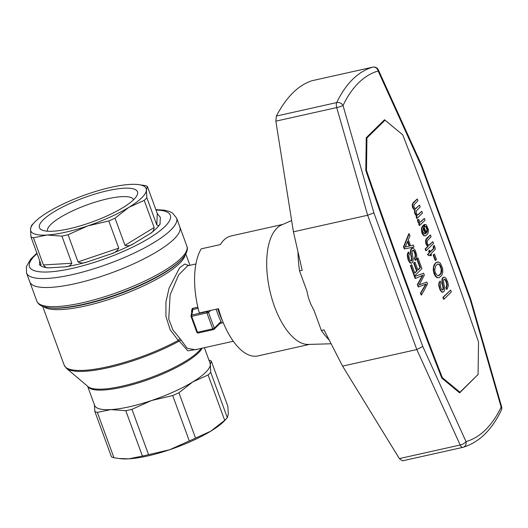 <?xml version="1.0" encoding="UTF-8"?>
<svg xmlns="http://www.w3.org/2000/svg" width="528" height="528" viewBox="0 0 528 528"><rect width="100%" height="100%" fill="white"/><g stroke="black" fill="none" stroke-linecap="round" stroke-linejoin="round"><path stroke-width="0.79" d="M204.395 347.714L210.058 363.185A61.453 15.041 159.9 0 1 210.289 364.729L211.253 360.974A65.142 15.939 -20.1 0 0 208.956 360.155M211.253 360.974L227.852 406.342L228.307 413.972L227.344 417.727L210.738 372.365L210.289 364.729A61.453 15.041 159.9 0 1 192.806 381.916L208.098 374.959A65.142 15.939 -20.1 0 0 210.738 372.365M208.098 374.959L224.697 420.328A65.142 15.939 -20.1 0 0 227.073 418.018A65.142 15.939 -20.1 0 0 227.344 417.727M178.926 392.746L192.806 381.916A61.453 15.041 159.9 0 1 151.622 400.501L172.702 395.558A65.142 15.939 -20.1 0 0 178.926 392.746L195.532 438.115A65.142 15.939 -20.1 0 1 189.301 440.926L169.64 449.744A61.453 15.041 -20.1 0 0 210.824 431.158A61.453 15.041 -20.1 0 0 224.532 420.724L227.073 418.018M172.702 395.558L189.301 440.926M131.96 409.319L151.622 400.501A61.453 15.041 159.9 0 1 110.867 409.596L125.796 410.698A65.142 15.939 -20.1 0 0 131.96 409.319L148.566 454.687A65.142 15.939 -20.1 0 1 142.402 456.06L128.885 458.839A61.453 15.041 -20.1 0 0 169.64 449.744L148.566 454.687M125.796 410.698L142.402 456.06M97.35 412.375L113.956 457.743A65.142 15.939 -20.1 0 1 111.467 456.878L94.862 411.51A65.142 15.939 -20.1 0 0 97.35 412.375L110.867 409.596A61.453 15.041 159.9 0 1 94.637 405.425L87.622 386.258M224.697 420.328L210.824 431.158L195.532 438.115M119.044 458.522L120.721 458.713A61.453 15.041 -20.1 0 0 128.885 458.839L119.044 458.515L113.956 457.743M94.387 404.745L94.862 411.51M198.165 349.107L187.829 350.83L179.256 341.055A2.455 1.782 160.8 0 1 181.276 340.289L180.101 338.679A2.455 1.122 -47.9 0 0 178.259 340.408L170.161 329.822L165.924 316.417L165.937 301.976L169.072 288.163L179.619 267.749L184.747 264.046L188.839 265.551M186.872 246.18L176.59 218.071A79.893 19.549 159.9 0 1 71.867 274.718A79.893 19.549 159.9 0 1 26.539 272.983L29.812 281.939A79.893 19.549 -20.1 0 0 111.56 272.844A79.893 19.549 -20.1 0 0 179.863 227.027A79.893 19.549 159.9 0 1 75.148 283.675A79.893 19.549 159.9 0 1 29.812 281.939L36.821 301.092C38.049 303.956 40.504 305.877 44.187 306.854L49.012 307.791A78.665 19.252 -20.1 0 0 117.619 294.215A78.665 19.252 -20.1 0 0 180.721 260.357A78.665 19.252 -20.1 0 0 181.889 259.162C188.047 252.397 187.796 248.14 186.872 246.18A79.893 19.549 159.9 0 1 118.569 291.997A79.893 19.549 159.9 0 1 36.821 301.092M181.276 340.289L187.15 348.262L195.162 349.76L233.297 341.26M195.921 263.967L187.645 265.815L178.655 274.916L170.122 294.921L168.742 319.024L172.94 330.04L180.101 338.679M198.112 308.352L192.878 309.52L192.265 308.425L191.512 311.084L191.789 311.923M42.669 306.346L64.192 365.158A76.204 18.652 159.9 0 0 106.181 367.085A76.204 18.652 159.9 0 0 178.259 340.408L179.256 341.055A75.907 18.572 -20.1 0 1 66.422 368.28L88.064 386.635A61.756 15.114 -20.1 0 0 139.623 381.388A61.756 15.114 -20.1 0 0 198.304 351.714A61.756 15.114 -20.1 0 0 201.161 348.434M220.79 322.674A1.228 1.049 -134.5 0 0 220.981 321.572L221.146 321.506A1.228 0.898 -125.6 0 1 220.915 322.575L214.064 329.287A1.228 1.049 -134.5 0 0 214.262 328.172L208.534 312.51L210.632 310.444M198.383 332.93A1.228 0.568 -102.6 0 1 198.238 333.01A1.228 0.568 -102.6 0 1 197.512 332.264L212.744 328.865L207.009 313.196A1.228 0.568 77.4 0 1 207.055 311.626L191.829 315.025A1.228 0.568 77.4 0 0 191.783 316.595L197.512 332.264L196.819 332.237L191.083 316.569A1.228 1.228 0 0 1 191.03 315.916A1.228 1.181 -169.2 0 1 191.829 315.025L192.878 309.52A1.228 1.181 -169.2 0 0 192.08 310.398L191.03 315.916A1.228 1.181 -169.2 0 0 191.077 316.523L208.534 312.51A1.228 1.049 45.5 0 0 207.055 311.626L207.563 311.131M191.512 311.084L191.974 310.952M43.402 264.95L33.462 237.791A65.142 15.939 159.9 0 1 30.974 236.927L40.913 264.086L41.059 264.838L39.521 264.733A65.142 15.939 159.9 0 0 48.49 267.848C46.781 268.118 45.085 267.155 43.402 264.95L71.848 263.267C70.396 265.663 68.138 266.864 65.076 266.871A65.142 15.939 159.9 0 0 87.298 261.908C84.044 263.314 80.949 263.307 78.012 261.895L118.747 248.127C117.196 251.064 114.629 252.985 111.045 253.889A65.142 15.939 159.9 0 0 133.498 243.751C130.7 245.725 127.862 246.246 124.978 245.322L154.143 227.535L144.21 200.376A65.142 15.939 159.9 0 0 146.85 197.776L146.395 190.139A61.453 15.041 159.9 0 1 128.911 207.326A61.453 15.041 159.9 0 1 87.734 225.911L108.808 220.968A65.142 15.939 159.9 0 0 115.038 218.156L128.911 207.326L144.21 200.376M154.143 227.535C153.82 230.426 152.605 232.373 150.5 233.383A65.142 15.939 159.9 0 0 160.03 224.017C159.43 225.667 158.347 225.971 156.79 224.935L146.85 197.776M124.978 245.322L115.038 218.156M118.747 248.127L108.808 220.968M156.79 224.935L157.298 213.543L147.358 186.384A65.142 15.939 159.9 0 0 144.87 185.519L138.105 184.549A61.453 15.041 159.9 0 1 146.395 190.139L147.358 186.384M157.298 213.543L160.334 217.378L160.03 224.017M33.462 237.791L46.979 235.013A61.453 15.041 159.9 0 1 30.518 229.291L31.482 225.535A65.142 15.939 159.9 0 1 31.753 225.245L34.294 222.539A61.453 15.041 159.9 0 1 48.002 212.104A61.453 15.041 159.9 0 1 89.186 193.519A61.453 15.041 159.9 0 1 129.941 184.424A61.453 15.041 159.9 0 1 138.105 184.549M71.848 263.267L61.908 236.108A65.142 15.939 159.9 0 0 68.072 234.736L87.734 225.911A61.453 15.041 159.9 0 1 46.979 235.013L61.908 236.108M78.012 261.895L68.072 234.736M30.974 236.927L30.518 229.291A61.453 15.041 159.9 0 1 34.294 222.539M107.857 190.648A52.193 12.771 159.9 0 1 136.99 195.386A52.193 12.771 159.9 0 1 92.849 221.714A52.193 12.771 159.9 0 1 42.141 230.096A52.193 12.771 159.9 0 1 54.734 211.358A52.193 12.771 159.9 0 1 107.857 190.648M47.553 231.205A45.797 11.207 159.9 0 1 107.613 198.799A45.797 11.207 159.9 0 1 133.571 199.729M459.103 392.436L459.98 392.238L478.078 374.458L478.526 342.025A2677.468 1232.174 -102.6 0 0 402.692 134.798L385.024 120.186L383.797 120.457M441.672 377.771L442.312 377.626A2677.468 1232.174 77.4 0 1 366.478 170.392L366.934 137.966L366.247 138.118M365.838 170.537L366.478 170.392M366.934 137.966L385.024 120.186M459.98 392.238L442.312 377.626M450.622 290.103L442.873 297.396L443.56 299.27L443.989 299.178L443.302 297.297L450.622 290.103L451.308 291.984L443.989 299.178M416.592 271.016L417.021 270.917L414.137 263.043L414.572 262.284L413.708 263.135L416.592 271.016L414.704 272.87M416.744 258.931L418.037 257.987L416.744 258.931L419.958 267.709L417.793 269.834M411.715 264.693L410.421 265.637L414.19 275.933L414.619 275.84L410.85 265.544L411.715 264.693L414.79 273.108L417.021 270.917M429.99 254.747L430.393 255.856L430.822 255.757L430.327 254.417L429.053 255.664L427.852 254.41L429.673 252.628L429.053 250.925L429.733 250.252L430.353 251.955L433.858 248.516L433.594 246.457L434.273 245.428L435.277 248.338L435.125 249.454L431.006 253.744L431.501 255.09L430.822 255.757M429.733 250.252L428.624 251.018L429.244 252.721L427.429 254.509L429.053 255.664M434.273 245.428L433.171 246.55L433.429 248.609L430.267 251.717M423.608 225.232L421.912 226.934L421.364 228.815L421.912 233.026L422.862 234.769L423.964 235.752L425.693 235.838L424.393 235.66L423.291 234.676L421.832 230.868L421.793 228.723L423.344 225.37L426.452 233.02L427.132 231.997L427.416 229.403L426.202 226.578L424.895 226.4L424.38 224.473L426.287 224.789L428.426 229.627L427.964 233.607L425.693 235.838M424.38 224.473L423.951 224.572L424.472 226.492L425.773 226.677L426.987 229.495L426.327 232.67M434.445 254.021L433.158 254.965L435.158 260.423L435.58 260.33L433.58 254.866L434.445 254.021L436.445 259.479L435.58 260.33M438.075 261.901L436.465 262.304L434.419 264.317L433.693 265.881L433.211 269.636L434.023 273.709L435.31 276.217L436.874 277.609L439.091 277.695L437.296 277.51L435.739 276.124L433.897 271.603L433.739 267.617L434.115 265.789L435.745 262.97L438.075 261.901L440.306 263.109L442.622 268.257L442.787 272.243L441.738 275.458L439.091 277.695M415.477 208.606L419.529 205.135L420.182 206.93L416.341 210.949L416.203 213.279L417.424 214.757L418.42 214.625L421.786 211.312L417.773 214.79M417.265 198.957L413.246 202.587L412.177 204.732L412.612 207.596L413.536 209.121L414.744 209.88L414.454 211.622L414.869 213.774L416.882 216.058L416.11 216.817L416.698 218.427L417.127 218.335L416.533 216.724L417.305 215.965L415.298 213.682L414.883 211.53L415.173 209.788L413.965 209.022L413.035 207.504L412.606 204.64L413.002 203.518L417.265 198.957L417.919 200.752L413.893 204.95L413.939 207.101L415.034 208.58L415.734 208.626L419.529 205.135M440.134 281.054L438.867 283.067L438.788 285.707L440.141 290.096L442.167 292.248L443.302 292.063L441.923 291.839L441.21 291.073L439.956 288.658L439.21 285.615L439.296 282.975L440.134 281.054L440.873 282.889L440.385 286.288L441.434 289.153L442.629 290.05L443.54 288.664L442.332 281.813L442.418 279.173L443.236 277.523L444.589 277.167L446.048 278.282L447.902 282.671L448.351 285.76L447.031 289.252L446.299 287.41L447.176 285.087L446.47 281.642L445.236 279.451L444.398 279.18L443.725 279.715L443.56 281.952L444.761 289.291L444.299 291.08L443.302 292.063M443.843 277.16L442.807 277.616L441.989 279.272L441.91 281.912L443.117 288.757L442.49 290.004M444.167 279.272L445.223 279.992L446.457 283.034L446.754 285.186L445.87 287.509L446.602 289.344L447.031 289.252M417.833 219.589L417.404 219.681L418.097 222.413L419.549 223.179L418.73 223.978L419.285 225.502L419.714 225.41L419.153 223.885L419.971 223.08L418.519 222.321L417.833 219.589L418.876 219.41L419.186 220.935L420.123 221.965L421.1 221.608L424.373 218.387L425.033 220.176L419.714 225.41M424.373 218.387L420.46 221.872M430.439 234.953L426.69 238.306L425.674 239.917L425.944 244.035L427.832 246.319L425.152 248.959L425.806 250.747L426.228 250.655L425.575 248.86L428.254 246.226L426.373 243.943L426.103 239.824L430.439 234.953L431.092 236.742L427.251 240.761L427.277 243.54L428.056 244.84L429.482 245.018L432.894 241.666L433.547 243.454L426.228 250.655M432.894 241.666L428.927 245.144M413.305 245.058L414.025 247.025L404.316 248.945L403.524 246.794L408.751 233.871L409.174 233.772L409.959 235.924L408.322 239.725L410.553 245.81L413.305 245.058L410.546 245.791M412.711 250.246L413.767 250.958L415.001 254.008L415.298 256.153L414.414 258.476L415.147 260.317L415.576 260.218L414.843 258.383L415.721 256.06L415.43 253.909L414.658 251.625L413.312 250.147L412.513 250.325L412.018 252.028L413.219 259.01L412.843 262.053L411.847 263.03L410.467 262.805L408.5 259.631L407.728 255.149L408.679 252.021L409.418 253.856L408.811 255.915L409.332 258.687L410.612 260.839L411.173 261.017L411.979 260.35L410.876 252.787L410.962 250.147L411.781 248.49L413.134 248.134L415.232 250.331L416.79 255.255L416.678 258.159L415.576 260.218M408.679 252.021L407.761 252.965L407.299 255.248L408.071 259.723L410.038 262.904L411.847 263.03M412.388 248.134L411.352 248.589L410.533 250.239L410.454 252.879L411.662 259.73L411.035 260.977M422.466 275.378L417.364 284.612L418.216 286.935L418.645 286.843L417.793 284.513L422.961 275.167L415.562 278.428L414.843 276.454L423.601 273.2L424.321 275.174L419.159 284.876L426.848 282.064L427.535 283.945L421.595 294.901L420.902 293.02L426.208 284.031L418.645 286.843M423.601 273.2L414.414 276.553L415.14 278.52L415.562 278.428M426.848 282.064L419.219 284.79M425.72 284.236L420.479 293.113L421.166 294.994L421.595 294.901M423.225 228.149L425.271 233.746L424.855 233.93M437.587 264.125L438.669 264.277L439.804 265.353L441.243 269.293L440.821 273.365L438.425 275.656M406.857 246.523L409.583 246.035L407.781 241.111L405.154 247.104L406.857 246.523L405.2 246.998M407.53 241.685L409.147 246.114M442.873 297.396L443.302 297.297M413.708 263.135L414.137 263.043M410.421 265.637L410.85 265.544M418.037 257.987L421.931 268.646L414.619 275.84M419.958 267.709L420.38 267.61L417.173 258.839M415.001 262.192L417.886 270.072L420.38 267.61M433.171 246.55L433.594 246.457M433.594 247.711L434.023 247.619M421.476 276.916L421.898 276.824M414.414 276.553L414.843 276.454M433.633 248.16L434.062 248.068M433.58 248.338L434.003 248.246M433.429 248.609L433.858 248.516M417.364 284.612L417.793 284.513M420.341 278.883L420.763 278.791M428.624 251.018L429.053 250.925M429.244 252.721L429.673 252.628M427.429 254.509L427.852 254.41M424.472 226.492L424.895 226.4M425.179 226.406L425.608 226.307M425.773 226.677L426.202 226.578M426.248 227.304L426.677 227.205M426.624 228.149L427.046 228.056M426.987 229.495L427.416 229.403M426.987 230.835L427.416 230.743M426.703 232.089L427.132 231.997M423.086 225.416L423.515 225.324M422.921 225.463L423.344 225.37M421.912 226.934L422.341 226.842M421.364 228.815L421.793 228.723M421.41 230.967L421.832 230.868M421.912 233.026L422.341 232.927M422.862 234.769L423.291 234.676M423.964 235.752L424.393 235.66M424.274 233.825L425.693 233.647L423.502 227.647L422.743 230.828L423.034 232.122L424.274 233.825M425.271 233.746L425.693 233.647M433.158 254.965L433.58 254.866M436.465 262.304L436.887 262.211M435.316 263.063L435.745 262.97M434.419 264.317L434.841 264.218M433.693 265.881L434.115 265.789M433.31 267.716L433.739 267.617M433.211 269.636L433.64 269.544M433.475 271.696L433.897 271.603M434.023 273.709L434.452 273.616M435.31 276.217L435.739 276.124M436.874 277.609L437.296 277.51M437.316 275.543L438.669 275.682L440.161 274.699L441.243 273.266L441.712 271.346L441.672 269.194L440.227 265.254L439.091 264.178L437.791 264L435.679 265.835L434.729 269.815L435.31 272.765L437.316 275.543M439.732 274.791L440.161 274.699M440.821 273.365L441.243 273.266M438.669 264.277L439.091 264.178M439.804 265.353L440.227 265.254M440.708 267.142L441.131 267.049M441.243 269.293L441.672 269.194M441.289 271.438L441.712 271.346M417.998 214.718L418.42 214.625M416.057 208.23L416.48 208.131M413.246 202.587L413.675 202.488M412.573 203.617L413.002 203.518M412.177 204.732L412.606 204.64M412.256 206.118L412.678 206.026M412.612 207.596L413.035 207.504M413.536 209.121L413.965 209.022M414.744 209.88L415.173 209.788M414.546 210.685L414.968 210.593M414.454 211.622L414.883 211.53M414.599 212.698L415.028 212.606M414.869 213.774L415.298 213.682M415.325 214.672L415.747 214.573M415.8 215.299L416.222 215.2M416.368 215.833L416.79 215.741M416.882 216.058L417.305 215.965M416.11 216.817L416.533 216.724M421.786 211.312L422.44 213.107L417.127 218.335M439.091 287.232L439.52 287.133M438.788 285.707L439.21 285.615M439.527 288.75L439.956 288.658M440.141 290.096L440.57 290.004M440.781 291.172L441.21 291.073M441.494 291.931L441.923 291.839M442.167 292.248L442.589 292.149M444.338 279.272L444.767 279.18M444.814 279.543L445.236 279.451M445.223 279.992L445.645 279.893M445.685 280.751L446.114 280.658M446.048 281.734L446.47 281.642M446.457 283.034L446.886 282.942M446.681 284.156L447.11 284.057M446.754 285.186L447.176 285.087M446.629 286.031L447.058 285.938M446.351 286.79L446.78 286.697M445.87 287.509L446.299 287.41M442.807 277.616L443.236 277.523M442.325 278.329L442.754 278.236M441.989 279.272L442.418 279.173M441.877 280.48L442.306 280.381M441.91 281.912L442.332 281.813M442.596 285.49L443.025 285.397M443.058 287.595L443.487 287.496M443.117 288.757L443.54 288.664M443.005 289.476L443.434 289.377M442.675 289.918L443.098 289.826M439.217 281.998L439.646 281.899M438.867 283.067L439.296 282.975M438.755 284.275L439.184 284.183M419.549 223.179L419.971 223.08M418.895 223.087L419.324 222.988M418.73 223.978L419.153 223.885M420.677 221.701L421.1 221.608M417.582 220.849L418.011 220.75M417.82 221.833L418.242 221.734M418.097 222.413L418.519 222.321M418.427 222.816L418.856 222.724M429.059 245.111L429.482 245.018M426.69 238.306L427.119 238.214M426.076 239.158L426.505 239.065M425.674 239.917L426.103 239.824M425.509 240.814L425.931 240.715M425.495 241.798L425.924 241.705M425.641 242.873L426.07 242.774M425.944 244.035L426.373 243.943M426.796 245.513L427.218 245.421M427.832 246.319L428.254 246.226M425.152 248.959L425.575 248.86M403.524 246.794L403.953 246.701L409.174 233.772M404.316 248.945L404.738 248.846L403.953 246.701M414.025 247.025L404.738 248.846M405.583 246.84L406.012 246.748M411.352 248.589L411.781 248.49M410.87 249.302L411.299 249.203M410.533 250.239L410.962 250.147M410.421 251.447L410.85 251.354M410.454 252.879L410.876 252.787M411.14 256.463L411.569 256.364M411.602 258.562L412.031 258.469M411.662 259.73L412.084 259.631M411.55 260.443L411.979 260.35M411.22 260.891L411.642 260.792M407.761 252.965L408.19 252.872M407.411 254.041L407.84 253.942M407.299 255.248L407.728 255.149M407.332 256.681L407.755 256.582M407.636 258.199L408.065 258.106M408.071 259.723L408.5 259.631M408.685 261.063L409.114 260.971M409.325 262.139L409.754 262.046M410.038 262.904L410.467 262.805M410.711 263.215L411.134 263.122M412.883 250.246L413.312 250.147M413.358 250.51L413.78 250.417M413.767 250.958L414.19 250.866M414.229 251.724L414.658 251.625M414.592 252.707L415.015 252.608M415.001 254.008L415.43 253.909M415.226 255.123L415.655 255.031M415.298 256.153L415.721 256.06M415.173 257.004L415.602 256.905M414.896 257.763L415.325 257.671M414.414 258.476L414.843 258.383M425.185 285.199L425.608 285.107M424.558 286.183L424.981 286.09M420.479 293.113L420.902 293.02M419.76 284.566L420.189 284.473M419.331 284.744L419.76 284.651M291.641 220.565L281.589 224.948A61.453 28.281 77.4 0 0 273.346 232.749A61.453 28.281 77.4 0 0 272.606 300.92A61.453 28.281 77.4 0 0 308.26 344.434L331.122 343.774M309.533 344.395L257.822 355.938A61.453 28.281 77.4 0 1 218.473 308.695L199.307 312.972A61.453 28.281 77.4 0 1 201.241 248.846L220.407 244.57A61.453 28.281 77.4 0 1 231.046 235.976L282.757 224.433M399.34 458.594L402.448 460.845L462.825 447.368A4.917 4.917 0 0 0 463.122 447.289A4.917 4.363 -106.1 0 1 462.891 447.348A4.917 2.264 77.4 0 1 462.825 447.368A4.917 2.264 77.4 0 1 460.192 445.012A4.917 1.815 -24.4 0 0 466.019 441.619L422.77 346.474L416.81 349.556L342.58 366.122L399.34 458.594L460.192 445.012L416.81 349.556L367.66 215.259L293.429 231.825L302.188 270.296L299.541 270.884L306.887 290.954L308.471 297.898L310.642 303.831L313.995 310.372L321.341 330.442A76.204 35.072 -102.6 0 0 329.208 340.045M299.541 270.884A76.204 35.072 -102.6 0 1 297.997 251.896M342.58 366.122L323.981 329.855L321.341 330.442M501.31 410.17A4.917 4.917 0 0 0 501.6 406.692A4.917 0.568 -16 0 1 501.138 407.095A4.917 3.769 -154.4 0 1 501.31 410.17C491.878 429.944 479.147 442.319 463.122 447.289A4.917 4.363 -106.1 0 0 466.019 441.619A190.509 87.674 77.4 0 0 501.138 407.095L470.283 299.765L470.705 299.198L421.681 165.238L378.358 69.914A4.917 4.917 0 0 0 372.808 67.148A4.917 2.264 -102.6 0 1 372.92 67.129M470.283 299.765L421.384 166.135L421.681 165.238M422.77 346.474L373.87 212.843L367.66 215.259L336.712 107.58A4.917 0.568 -16 0 0 343.022 105.514A4.917 3.769 25.6 0 0 336.719 102.577L276.349 116.054L275.854 121.163L293.429 231.825M312.49 80.612L372.808 67.148A4.917 2.264 -102.6 0 0 372.748 67.162A4.917 4.363 73.9 0 1 378.14 70.996A4.917 1.815 -24.4 0 0 378.358 69.914M312.431 80.626L312.371 80.639C298.637 84.856 286.631 96.657 276.349 116.054M402.349 134.515L402.356 134.515A2646.046 1217.713 -102.6 0 1 402.362 134.521L384.529 119.744L366.254 137.702L365.805 170.438A2646.046 1217.713 77.4 0 0 441.797 378.101L459.631 392.872L477.906 374.616M477.53 374.992L477.906 374.906M402.448 460.845L462.766 447.381M197.842 307.177L192.265 308.425L192.225 309.368M43.784 306.728A76.204 18.652 -20.1 0 0 107.712 299.851A76.204 18.652 -20.1 0 0 179.533 263.419A76.204 18.652 -20.1 0 0 185.203 254.978M202.145 348.216A61.453 15.041 159.9 0 1 143.372 381.289A61.453 15.041 159.9 0 1 87.674 386.298M181.889 259.162L181.045 260.066A77.431 18.949 159.9 0 1 179.89 261.241A77.431 18.949 159.9 0 1 117.777 294.571A77.431 18.949 159.9 0 1 50.239 307.93L49.012 307.791M222.545 320.938A41.791 19.232 -102.6 0 1 217.807 308.84M223.245 322.674L220.064 323.387M216.176 309.203A43.019 19.8 -102.6 0 0 220.981 321.572L214.262 328.172L212.744 328.865A1.228 0.568 77.4 0 0 213.47 329.611A1.228 0.568 77.4 0 0 213.609 329.531A1.228 1.049 -134.5 0 0 214.064 329.287A1.228 1.228 0 0 1 213.47 329.611L198.238 333.01A1.228 1.228 0 0 1 196.819 332.237L191.11 316.602M156.024 210.065A74.976 18.348 159.9 0 1 150.691 237.27A74.976 18.348 159.9 0 1 58.707 270.93A74.976 18.348 159.9 0 1 37.072 253.598M39.699 260.766L39.521 264.733M133.498 243.751L150.5 233.383M87.298 261.908L111.045 253.889M48.49 267.848L65.076 266.871M275.854 121.163L336.712 107.58A4.917 2.264 -102.6 0 1 336.719 102.577A195.426 89.938 77.4 0 1 372.748 67.162L312.371 80.639M373.87 212.843L343.022 105.514A190.509 87.674 77.4 0 1 378.14 70.996L421.384 166.135M185.797 253.968L189.948 265.3M64.192 365.158L66.422 368.28M36.914 253.15L30.716 259.129L26.4 266.567L26.539 272.983M176.59 218.071L172.544 213.081L169.316 211.444L164.498 210.19L155.866 209.623M501.6 406.692L470.705 299.198"/></g></svg>
